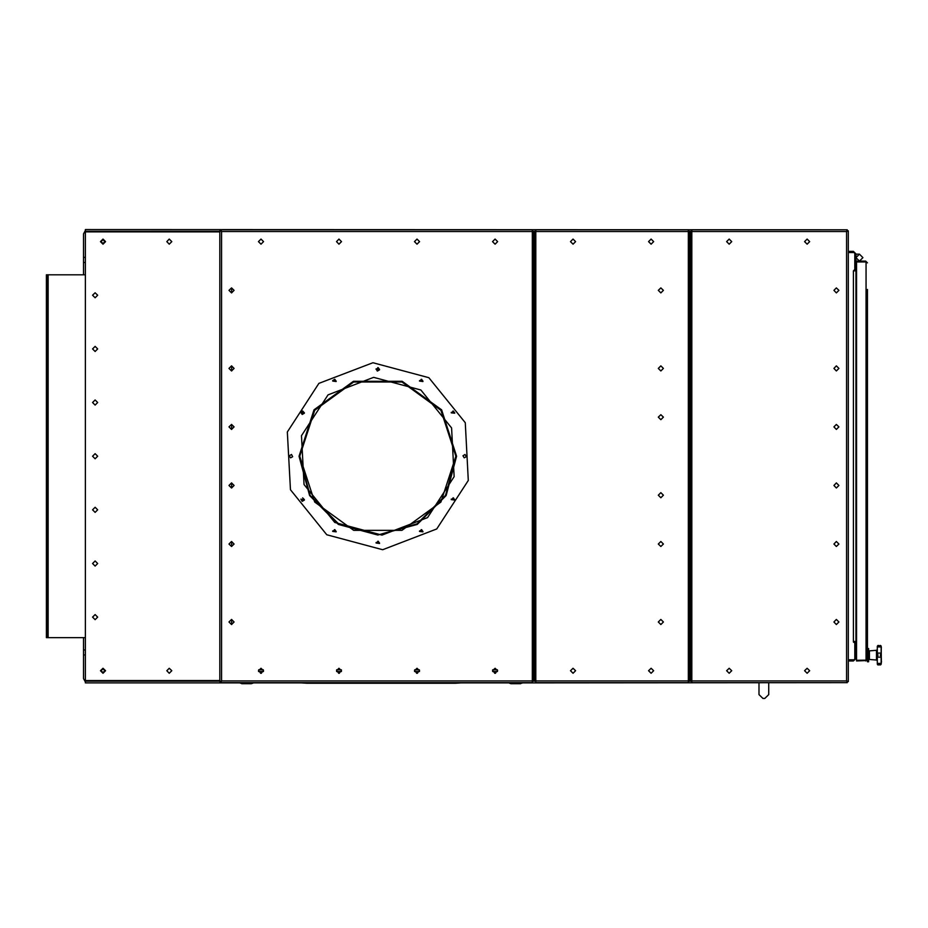 <?xml version="1.0" encoding="UTF-8"?>
<svg xmlns="http://www.w3.org/2000/svg" width="928" height="928" viewBox="0 0 928 928"><rect width="100%" height="100%" fill="white"/><g stroke="black" fill="none" stroke-linecap="round" stroke-linejoin="round"><path stroke-width="1.39" d="M83.462 637.606L83.462 678.577L85.411 681.952M85.411 230.446L83.462 233.821L83.462 274.781M848.285 252.544L853.98 252.544L854.758 253.332L854.758 269.514L853.435 270.883L855.929 270.883L855.929 253.878L853.435 251.372L848.285 251.372M855.929 644.009L855.929 641.515L853.435 641.515L855.929 644.009L855.929 658.52L853.435 661.014L848.285 661.014M877.273 663.949L877.668 664.784M881.38 647.906L881.24 646.92L881.38 647.906L881.24 646.92L877.273 646.92L877.273 646.19L877.273 653.335L878.05 655.168L877.273 657.001L877.273 653.393M877.273 657.268L877.273 663.416L881.24 663.416L881.136 664.112L881.38 662.43L881.24 653.068L880.37 655.168L881.24 657.268L877.273 657.001M881.136 646.213L880.382 645.412L881.24 646.92L881.136 646.213L881.24 646.92L877.273 646.92L878.05 645.412L877.273 646.19M876.554 650.25L876.554 660.075L869.466 659.46L869.466 650.876L876.554 650.25L877.273 649.472M867.436 648.533L867.436 661.803L868.608 661.803L868.608 648.533L867.436 648.533L867.436 621.006M219.855 231.872L85.411 231.872L85.411 682.869L240.166 682.869M846.174 682.637L522.139 682.869M846.174 229.761L85.411 229.529L85.411 231.872M47.177 637.606L46.4 637.606L46.4 633.708L47.177 633.708L47.177 637.606L85.411 637.606M46.4 633.708L46.4 274.781L85.411 274.781M240.422 682.753L241.825 683.646L240.944 683.124L243.635 683.263L243.635 682.637M250.56 682.637L250.56 683.263L252.973 683.124L251.314 683.646M518.671 682.637L518.671 683.263L521.35 683.124L520.48 683.646L521.872 682.753M510.957 683.658L509.333 683.124L511.734 683.263L511.734 682.637M533.287 231.478L534.064 231.478L534.064 233.427L533.287 233.427L533.287 231.478L221.572 231.478L219.855 230.817L221.572 231.478L221.572 680.92L220.91 682.637L221.572 680.92L533.287 680.92L533.287 678.96L534.064 678.96L534.064 680.92L533.287 680.92M220.91 229.761L221.572 231.478L220.91 229.761L532.347 229.761L532.347 682.637L220.91 682.637M534.853 680.92L534.064 680.92L534.064 233.427L534.064 678.96L534.853 678.96L534.853 680.92L689.342 680.92L689.342 678.96L690.119 678.96L690.119 680.92L689.342 680.92M689.342 231.478L690.119 231.478L690.119 233.427L689.342 233.427L689.342 231.478L534.853 231.478L534.853 233.427L534.064 233.427L534.064 231.478L534.853 231.478M535.781 231.478L535.781 229.761L688.402 229.761L688.402 682.637L535.781 682.637L535.781 231.478M690.908 680.92L690.119 680.92L690.119 678.96L690.908 678.96L690.908 680.92L846.568 680.92L848.285 681.57L846.568 680.92L846.568 231.478L847.229 229.761L846.568 231.478L690.908 231.478L690.908 233.427L690.119 233.427L690.119 678.96L690.119 231.478L690.908 231.478M847.229 682.637L846.568 680.92L847.229 682.637L691.836 682.637L691.836 229.761L847.229 229.761M867.436 293.294L867.436 617.143M881.136 646.05L881.136 664.274L878.05 664.924L877.273 664.135M455.845 456.193L440.939 410.338L401.928 381.988L353.707 381.988L314.696 410.338L299.79 456.193L314.696 502.06L353.707 530.41L401.928 530.41L440.939 502.06L455.845 456.193M456.042 456.193L441.102 410.222L401.986 381.802L353.649 381.802L314.534 410.222L299.593 456.193L310.056 495.285L338.65 523.902L377.719 535.004L338.36 524.413L309.558 495.575L299.013 456.193L314.058 409.874L353.464 381.246L402.172 381.246L441.577 409.874L456.622 456.193L446.09 495.575L417.275 524.413L377.916 535.004L416.985 523.902L445.579 495.285L456.042 456.193M301.507 435.754L304.059 484.509L334.788 522.452L381.953 535.096L427.541 517.592L454.128 476.644L451.576 427.889L420.848 389.946L373.682 377.302L328.106 394.806L301.507 435.754M468.257 480.426L465.23 422.646L428.817 377.673L372.917 362.697L318.896 383.426L287.378 431.961L290.406 489.752L326.818 534.725L382.719 549.701L436.74 528.96L468.257 480.426M102.973 673.206L105.409 670.77L102.973 668.334L100.526 670.77L102.973 673.206M102.973 668.821L101.024 670.77L102.973 672.719L104.922 670.77L102.973 668.821M102.973 244.064L105.409 241.628L102.973 239.18L100.526 241.628L102.973 244.064M102.973 239.668L101.024 241.628L102.973 243.577L104.922 241.628L102.973 239.668M855.929 257.624L859.444 254.11L862.947 257.624L859.444 254.11L855.929 257.624L859.444 261.128L862.947 257.624L859.444 261.128M95.166 346.376L92.626 348.905L95.166 351.445L97.707 348.905L95.166 346.376L92.626 348.905L95.166 351.445L97.707 348.905M95.166 292.726L92.626 295.266L95.166 297.807L97.707 295.266L95.166 292.726L92.626 295.266L95.166 297.807L97.707 295.266M95.166 400.014L92.626 402.555L95.166 405.095L97.707 402.555L95.166 400.014L92.626 402.555L95.166 405.095L97.707 402.555M95.166 453.664L92.626 456.193L95.166 458.734L97.707 456.193L95.166 453.664L92.626 456.193L95.166 458.734L97.707 456.193M95.166 507.303L92.626 509.843L95.166 512.372L97.707 509.843L95.166 507.303L92.626 509.843L95.166 512.372L97.707 509.843M95.166 560.953L92.626 563.482L95.166 566.022L97.707 563.482L95.166 560.953L92.626 563.482L95.166 566.022L97.707 563.482M95.166 614.591L92.626 617.132L95.166 619.66L97.707 617.132L95.166 614.591L92.626 617.132L95.166 619.66L97.707 617.132M570.546 241.628L573.086 244.157L575.615 241.628L573.086 239.088L570.546 241.628L573.086 244.157L575.615 241.628M234.053 485.46L231.524 482.92L228.984 485.46L231.524 487.989L234.053 485.46M234.053 543.982L231.524 541.442L228.984 543.982L231.524 546.511L234.053 543.982M234.053 622.004L231.524 619.463L228.984 622.004L231.524 624.544L234.053 622.004M234.053 426.938L231.524 424.398L228.984 426.938L231.524 429.478L234.053 426.938M304.396 412.798L302.644 411.034L300.892 412.798L304.338 413.25L300.95 412.345L302.192 414.491L304.338 413.25M336.168 381.025L334.416 379.262L332.665 381.025L336.11 381.478L334.869 379.332L332.723 380.573L336.11 381.478L334.869 379.332L332.723 380.573M263.506 670.77L260.977 668.241L258.436 670.77L260.977 673.31L263.506 670.77M341.539 670.77L338.998 668.241L336.47 670.77L338.998 673.31L341.539 670.77M419.56 670.77L417.032 668.241L414.491 670.77L417.032 673.31L419.56 670.77M497.594 670.77L495.053 668.241L492.524 670.77L495.053 673.31L497.594 670.77M419.56 241.628L417.032 239.088L414.491 241.628L417.032 244.157L419.56 241.628M497.594 241.628L495.053 239.088L492.524 241.628L495.053 244.157L497.594 241.628M234.053 368.416L231.524 365.876L228.984 368.416L231.524 370.956L234.053 368.416M234.053 290.394L231.524 287.854L228.984 290.394L231.524 292.923L234.053 290.394M341.539 241.628L338.998 239.088L336.47 241.628L338.998 244.157L341.539 241.628M263.506 241.628L260.977 239.088L258.436 241.628L260.977 244.157L263.506 241.628M663.392 417.182L660.864 414.654L658.323 417.182L660.864 419.723L663.392 417.182M663.392 368.416L660.864 365.876L658.323 368.416L660.864 370.956L663.392 368.416M663.392 290.394L660.864 287.854L658.323 290.394L660.864 292.923L663.392 290.394M663.392 495.216L660.864 492.675L658.323 495.216L660.864 497.744L663.392 495.216M663.392 543.982L660.864 541.442L658.323 543.982L660.864 546.511L663.392 543.982M663.392 622.004L660.864 619.463L658.323 622.004L660.864 624.544L663.392 622.004M653.648 670.77L651.108 668.241L648.568 670.77L651.108 673.31L653.648 670.77M575.615 670.77L573.086 668.241L570.546 670.77L573.086 673.31L575.615 670.77M653.648 241.628L651.108 239.088L648.568 241.628L651.108 244.157L653.648 241.628M833.889 426.938L836.418 429.478L838.958 426.938L836.418 424.398L833.889 426.938L836.418 424.398L838.958 426.938L836.418 429.478M833.889 368.416L836.418 370.956L838.958 368.416L836.418 365.876L833.889 368.416M833.889 290.394L836.418 292.923L838.958 290.394L836.418 287.854L833.889 290.394M833.889 485.46L836.418 487.989L838.958 485.46L836.418 482.92L833.889 485.46L836.418 482.92L838.958 485.46L836.418 487.989M726.601 241.628L729.141 244.157L731.67 241.628L729.141 239.088L726.601 241.628M804.622 241.628L807.163 244.157L809.703 241.628L807.163 239.088L804.622 241.628M726.601 670.77L729.141 673.31L731.67 670.77L729.141 668.241L726.601 670.77M833.889 543.982L836.418 546.511L838.958 543.982L836.418 541.442L833.889 543.982M833.889 622.004L836.418 624.544L838.958 622.004L836.418 619.463L833.889 622.004M804.622 670.77L807.163 673.31L809.703 670.77L807.163 668.241L804.622 670.77M836.418 370.956L838.958 368.416L836.418 365.876L833.889 368.416L836.418 370.956M836.418 292.923L838.958 290.394L836.418 287.854L833.889 290.394L836.418 292.923M836.418 624.544L838.958 622.004L836.418 619.463L833.889 622.004L836.418 624.544M836.418 546.511L838.958 543.982L836.418 541.442L833.889 543.982L836.418 546.511M376.118 368.938L377.36 371.084L379.517 369.843L378.276 367.697L376.06 369.39L379.517 369.843M462.933 455.741L464.174 457.898L466.32 456.657L465.079 454.5L462.933 455.741M300.95 499.148L302.192 501.294L304.338 500.053L300.95 499.148L304.338 500.053M289.316 455.741L290.557 457.898L292.714 456.657L291.473 454.5L289.316 455.741M422.913 381.478L421.672 379.332L419.468 381.025L422.913 381.478L419.526 380.573M454.685 413.25L453.444 411.104L451.24 412.798L454.685 413.25L451.298 412.345M454.685 500.053L453.444 497.907L451.24 499.6L454.685 500.053L451.298 499.148M422.913 531.825L421.672 529.679L419.468 531.373L422.913 531.825L419.526 530.92M379.517 543.46L378.276 541.302L376.06 543.008L379.517 543.46L376.118 542.544M336.11 531.825L334.869 529.679L332.665 531.373L336.11 531.825L332.723 530.92M105.502 670.77L102.973 668.241L100.433 670.77L102.973 673.31L105.502 670.77M171.831 670.77L169.29 668.241L166.762 670.77L169.29 673.31L171.831 670.77M171.831 241.628L169.29 239.088L166.762 241.628L169.29 244.157L171.831 241.628M105.502 241.628L102.973 239.088L100.433 241.628L102.973 244.157L105.502 241.628M85.411 649.902L83.462 649.902M85.411 654.971L83.462 654.971M85.411 257.427L83.462 257.427M85.411 262.496L83.462 262.496M867.436 289.432L867.436 659.298L865.72 660.214L856.509 660.214L856.509 261.94L865.72 261.94L867.436 262.844L865.72 261.128L865.72 261.905L856.509 261.905L856.509 261.128L865.72 261.128M866.926 660.527L856.509 661.014L856.509 660.237L866.056 660.179M866.01 261.951L866.01 660.191M867.436 659.298L865.72 661.014L865.72 660.237M855.929 261.128L856.509 261.128M848.285 659.843L853.98 659.843L854.758 659.066L854.758 642.872L853.435 642.095L853.435 270.883L855.929 268.389M855.929 641.515L855.929 270.883M859.444 254.11L855.929 254.11M881.426 662.082L881.484 661.467L881.426 662.082M880.707 664.819L878.05 664.924L881.136 664.274L880.37 664.924M881.24 646.92L881.24 653.068L877.273 653.068M869.466 658.694L868.608 658.694M869.466 651.63L868.608 651.63M868.608 654.553L869.466 654.553M869.466 654.832L868.608 654.832M868.608 655.168L869.466 655.168M758.976 682.869L758.976 694.573L762.886 698.471L764.834 698.471L768.732 694.573L768.732 682.869M252.973 682.869L301.194 682.869M461.077 682.869L509.333 682.869M47.177 633.708L47.177 278.69L46.4 278.69M47.177 274.781L47.177 278.69M297.853 682.637L306.774 683.252L455.497 683.252L464.418 682.637M258.564 671.547L263.39 671.547M336.586 671.547L341.411 671.547M414.619 671.547L419.444 671.547M492.64 671.547L497.466 671.547M250.56 683.263L243.635 683.263M240.932 682.637L241.535 682.648M251.407 683.124L252.532 682.648M241.582 682.637L242.811 683.124M240.422 683.263L240.422 682.637M519.483 683.124L520.689 682.648M520.736 682.637L521.362 682.637M518.671 683.263L511.734 683.263M509.739 682.637L510.887 683.124M521.872 683.263L521.872 682.637M422.982 381.025L421.219 379.262M454.755 412.798L452.992 411.034M454.755 499.6L452.992 497.849M422.982 531.373L421.219 529.621M379.575 543.008L377.824 541.244M336.168 531.373L334.416 529.621M304.396 499.6L302.644 497.849M379.575 369.39L377.824 367.639M533.287 233.427L533.287 678.96M221.572 680.92L219.855 681.57L221.572 680.92M219.855 230.817L219.855 681.57M689.342 233.427L689.342 678.96M534.853 678.96L534.853 233.427M690.908 678.96L690.908 233.427M846.568 231.478L848.285 230.817L846.568 231.478M848.285 681.57L848.285 230.817M231.617 287.854L231.617 292.923M231.617 365.887L231.617 370.956M231.617 541.442L231.617 546.511M231.617 619.475L231.617 624.544M231.617 424.398L231.617 429.467M231.617 482.92L231.617 487.989M85.411 680.526L219.855 680.526M85.411 681.152L219.855 681.152M532.347 681.152L535.781 681.152M688.402 681.152L691.836 681.152M691.836 231.246L688.402 231.246M535.781 231.246L532.347 231.246M219.855 231.246L85.411 231.246M48.117 637.606L48.117 274.781M495.494 673.264L494.612 673.264M417.472 673.264L416.579 673.264M339.439 673.264L338.558 673.264M261.418 673.264L260.536 673.264M258.622 669.83L263.332 669.83M336.644 669.83L341.353 669.83M414.677 669.83L419.386 669.83M492.698 669.83L497.408 669.83M880.44 664.912L881.124 664.344M880.37 645.412L881.124 646.004L878.05 645.412M876.554 660.075L877.273 660.852L876.554 660.075M241.744 683.646L251.395 683.646M510.899 683.646L520.562 683.646"/></g></svg>
